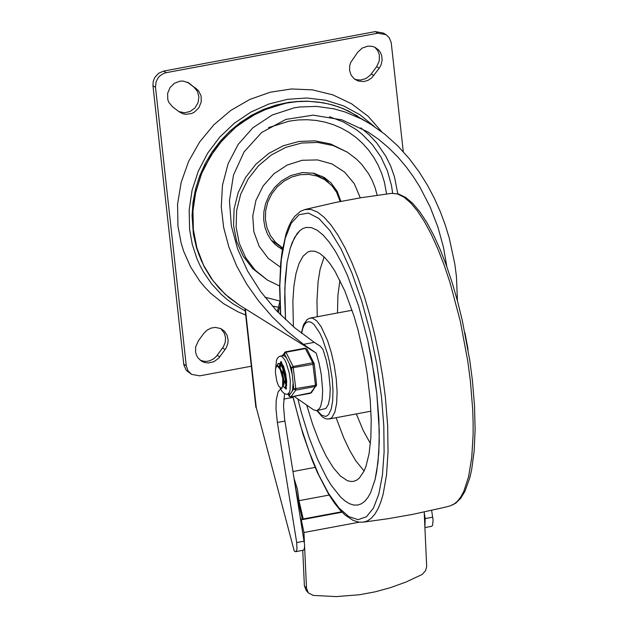 <?xml version="1.0" encoding="UTF-8"?>
<svg xmlns="http://www.w3.org/2000/svg" width="628" height="628" viewBox="0 0 628 628"><rect width="100%" height="100%" fill="white"/><g stroke="black" fill="none" stroke-linecap="round" stroke-linejoin="round"><path stroke-width="0.94" d="M446.861 266.774L443.454 247.228L437.952 227.242L430.204 207.114L419.951 187.16L413.554 177.002L406.175 166.875L397.862 157.047L388.661 147.816L378.7 139.408L368.126 132.061L342.009 119.862L313.058 115.152L285.866 119.414L261.68 132.469L244.072 151.89L233.475 175.126L229.448 200.756L231.339 225.829L237.619 248.986L247.605 271.045L260.722 291.69L276.501 310.625L294.454 327.588L314.259 342.354L320.28 346.161L323.012 349.529L326.207 360.025L328.593 371.462L330.21 388.151L329.841 397.532L328.342 404.518L325.838 408.498L316.716 410.649L319.566 408.451L320.68 406.19L322.203 399.581L322.666 390.679L321.316 374.665L319.165 363.526L316.198 353.093L303.497 344.356L287.286 331.317L272.269 316.85L258.658 301.063L246.702 284.084L236.693 266.052L228.906 247.126L223.654 227.469L221.276 206.934L222.493 185.142L228.105 163.735L238.153 144.432L252.778 127.869L272.191 115.018L294.242 107.82L299.595 106.988L316.504 106.391L333.876 108.825L345.212 112.043L361.124 118.802L370.928 124.36L384.901 134.306L397.783 145.916L409.252 158.649L419.135 171.907L427.362 185.064L434.317 198.213L440.236 211.495L445.197 224.816L449.255 238.075L454.845 264.113L456.454 276.744L457.435 300.875M268.541 127.61L289.068 121.165L298.065 119.964L307.061 119.713L315.978 120.411L324.715 122.052L333.185 124.611L341.294 128.081L348.972 132.406L356.123 137.556L362.678 143.467L368.565 150.076L373.731 157.322L378.119 165.125L381.683 173.407L384.383 182.081L386.597 193.966M279.837 301.04L264.914 297.201M256.248 407.423L294.289 551.164L256.248 407.423L245.36 308.843L315.97 352.952M284.916 421.09L277.356 422.495L296.699 542.568L296.981 548.888L296.573 550.67L295.623 551.714L303.481 550.175L304.313 548.707L304.627 545.002L284.57 418.79L283.511 405.696L284.57 393.748M424.921 527.575L431.656 526.311L432.614 525.267L433.069 520.117L431.632 510.368M424.238 512.762L425.172 518.587L424.897 527.018M295.623 551.714L294.289 551.164M255.894 407.486L244.975 308.607M277.356 422.495L275.99 408.93L276.202 400.185L278.102 391.927L280.567 389.007M294.085 396.362L313.686 409.911L316.716 410.649M314.259 342.354L303.497 344.356M280.033 305.977L278.173 312.383M283.73 399.11L293.001 397.375M279.853 301.644L277.348 311.519M278.714 311.747L277.702 311.111M294.257 479.07L297.468 489.361L298.983 500.689L303.222 518.964L302.429 519.607L297.947 500.304L295.082 484.212M302.429 519.607L342.087 512.197L301.291 519.819L303.944 532.497L304.392 542.09M303.222 518.964L341.679 511.781M298.983 500.689L329.135 495.06M245.689 315.044L238.012 311.849L223.592 303.669L210.663 293.252L204.861 287.271L199.539 280.834L190.465 266.696L183.635 251.169L181.123 242.989L177.952 226.033L177.567 204.186L181.162 182.387L188.62 161.388L199.665 141.944L213.905 124.744L230.845 110.395L249.873 99.412L270.323 92.19L291.463 88.964L312.54 89.875L332.816 94.867L351.562 103.777L368.118 116.282L381.887 131.943M245.242 311.025L232.776 303.693L226.983 299.36L221.511 294.611L211.66 283.927L203.409 271.853L199.932 265.361L196.909 258.61L192.286 244.449L189.617 229.636L189.161 209.933L192.089 190.221L198.315 171.122L207.633 153.224L219.761 137.1L234.307 123.253L250.823 112.122L268.784 104.052L287.632 99.295L306.778 97.999L325.602 100.213L343.54 105.865L360.001 114.775L374.492 126.66M201.721 261.648L196.595 248.146L193.361 233.914L192.058 215.757L193 202.365L195.528 189.083L199.602 176.115L205.168 163.657L212.131 151.898L220.381 141.025L229.809 131.197L240.257 122.562L251.569 115.254L263.579 109.39L276.092 105.057L288.927 102.317L301.88 101.21M424.198 512.001L426.687 566.621L425.603 570.562L422.244 574.424L405.892 582.077L390.647 587.596L375.159 591.835L359.546 594.747L336.168 596.6L313.199 595.399L308.309 592.871L306.519 588.271L304.384 585.798L306.174 590.399L308.309 592.871M304.384 585.798L302.751 550.379M300.49 517.817L301.291 519.819M304.604 546.729L306.519 588.271M198.377 340.8L203.739 333.484L206.965 330.234L210.945 328.13L215.278 327.384L220.852 328.601L224.541 331.286L227.116 335.297L228.129 340.086L227.862 343.414L226.088 348.155L218.827 358.086L213.975 361.689L208.261 363L204.006 362.317L201.431 361.092L197.977 357.874L196.415 355.079L195.551 351.939L195.669 346.962L198.377 340.8M200.206 360.221L204.022 361.312L206.698 361.359L209.375 360.872L213.151 359.153L216.354 356.406L223.482 346.664L225.224 342.268L225.531 337.629L224.369 333.233L220.773 328.57M179.263 111.863L172.527 106.799L168.799 102.293L167.77 99.475L167.629 93.36L170.023 87.582L174.49 83.234L180.197 81.13L183.18 81.067L188.706 82.912L198.448 90.605L201.086 95.911L201.227 102.019L198.833 107.796L194.366 112.145L191.603 113.519L185.676 114.32L182.795 113.715L179.263 111.863M178.894 111.58L184.412 112.781L190.08 111.501L194.9 107.969L198.024 102.804L198.919 96.9L197.412 91.303L193.777 86.994L187.419 82.213M379.202 68.248L371.792 77.841L368.024 80.353L363.769 81.569L358.062 80.981L354.208 78.845L351.162 75.203L349.6 70.611L349.718 65.634L350.73 62.408L357.787 52.148L362.27 48.058L367.859 46.134L372.184 46.339L374.885 47.265L378.574 49.942L380.466 52.509L381.683 55.492L382.138 60.414L380.898 65.304L379.202 68.248L376.651 66.654L379.265 60.932L379.343 54.769L377.711 50.57L374.814 47.226M354.263 78.892L356.759 79.748L360.755 80.031L365.991 78.516L370.402 75.077L376.651 66.654M386.008 34.673L383.465 33.088L375.301 31.604L163.688 71.074L158.578 73.28L154.747 77.503L153.193 81.491L152.965 85.706L183.831 364.899L186.265 370.339L191.556 374.359L187.953 370.716L186.265 365.731L155.508 87.3L156.113 81.703L158.083 77.888L160.014 75.76L163.578 73.476L166.239 72.667L377.852 33.19L386.008 34.673L389.211 37.704L391.205 42.547L403.278 151.701M251.341 366.218L199.728 375.85L191.556 374.359M377.177 195.237L375.089 187.678L372.2 180.464L368.55 173.666L361.736 164.418L356.39 159.01L347.308 152.164L333.107 145.531L317.619 142.438L301.621 143.043L285.913 147.305L271.272 155.022L258.453 165.8L248.084 179.106L240.681 194.264L236.63 210.521L236.12 227.053L239.19 243.044L245.674 257.684L255.251 270.236L267.442 280.08L279.625 286.023M347.308 152.164L330.564 143.945L315.075 140.853L299.069 141.449L283.361 145.72L268.729 153.428L255.902 164.214L245.532 177.512L238.138 192.67L234.079 208.928L233.577 225.468L236.638 241.45L243.13 256.091L252.707 268.651L267.442 280.08M340.211 201.517L336.569 192.239L332 185.833L324.55 179.561L316.999 176.036L308.756 174.388L300.247 174.71L291.887 176.978L284.107 181.084L277.286 186.814L271.767 193.895L267.826 201.957L265.675 210.6L265.409 219.4L267.033 227.901L270.487 235.688L275.582 242.369L282.694 247.989M324.55 179.561L313.113 173.093M271.241 240.186L282.066 247.605M282.561 248.759L277.882 246.741M321.936 176.185L328.373 182.332M376.863 394.243L374.531 376.29L367.733 340.172L358.525 305.82L347.512 275.559L341.561 262.614L335.454 251.443L329.284 242.212L323.161 235.1L317.187 230.217L311.472 227.642L306.103 227.422L302.869 228.537L299.846 230.617L297.052 233.655L292.216 242.502L290.214 248.248L287.098 262.198L284.814 288.456L285.512 319.628L284.712 298.394L285.245 279.067L287.098 262.198L290.214 248.248L294.501 237.627L299.846 230.617L302.869 228.537L306.103 227.422L311.472 227.642L317.187 230.217L323.161 235.1L329.284 242.212L335.454 251.443L341.561 262.614L347.512 275.559L358.525 305.82L367.733 340.172L371.47 358.164L376.863 394.243L378.88 419.166L379.257 442.23L377.962 462.616L375.057 479.619L370.638 492.635L367.906 497.494L364.86 501.199L361.524 503.719L357.929 505.022L361.524 503.719L364.86 501.199L367.906 497.494L370.638 492.635L375.057 479.619L376.706 471.581L378.817 452.804L379.281 430.989L376.863 394.243M297.86 398.968L301.259 412.164L308.937 437.072L317.517 459.217L326.654 477.727L331.333 485.389L340.651 497.14L345.204 501.113L349.631 503.766L353.886 505.077L357.929 505.022L353.886 505.077L349.631 503.766L345.204 501.113L340.651 497.14L331.333 485.389L326.654 477.727L317.517 459.217L308.937 437.072L301.259 412.164L297.86 398.968M306.707 405.084L312.587 424.183L319.118 441.351L326.073 456.007L333.225 467.664L340.337 475.945L347.174 480.561L350.416 481.448L353.509 481.362L356.492 480.279L359.255 478.191L364.052 471.086L366.038 466.125L369.083 453.628L370.834 438.046L371.219 419.944L370.222 399.958L367.278 374.571L364.742 359.538L358.046 330.053L354.004 316.112L344.866 291.015L334.865 271.006L329.747 263.352L324.668 257.449L319.715 253.398L314.973 251.263L310.515 251.082L307.853 251.993L303.057 256.193L299.061 263.438L295.984 273.533L293.896 286.203L292.876 301.095L293.378 326.67M286.085 384.485L283.244 369.327M283.817 370.826L286.117 383.135M276.006 367.262L278.243 363.439L279.389 363.651L281.25 365.48L283.628 370.316L285.654 378.119L286.101 384.195L285.018 387.759L282.781 386.244M279.672 367.192L279.735 366.744M280.002 365.512L280.386 364.413M280.59 363.989L281.791 362.788M281.894 362.953L280.936 364.311M280.52 365.559L280.143 367.835M285.308 387.759L286.368 386.259L286.211 378.017L281.674 365.19L278.235 363.424M282.867 385.922L283.809 385.011L284.123 382.154L282.796 373.998L279.955 367.568L278.385 366.077L277.348 365.92M276.344 366.689L275.566 368.895L275.394 372.412L276.744 380.976L278.518 385.89L281.407 388.512L282.082 388.12M281.501 388.489L283.118 384.956L282.953 378.048L280.104 369.178L277.199 365.936L276.289 366.791M283.762 366.925L281.666 365.182L282.333 366.21M280.826 365.331L279.601 367.105M285.112 371.258L282.945 366.94M281.211 365.425L280.449 365.339L279.115 366.587M282.914 368.55L282.93 374.469M284.013 380.34L285.779 384.446M283.165 365.441L282.898 365.896M278.51 363.416L276.775 366.14M282.624 386.832L282.718 378.386L280.104 369.178M280.064 387.994L282.192 391.605L284.5 393.709L287.035 394.337L290.356 393.74L288.974 395.679L289.516 396.519M310.303 393.277L311.441 392.665L290.882 396.896L288.974 395.679L288.205 394.149M290.356 393.74L292.413 390.867L293.135 382.899L293.802 388.928L295.717 390.145L315.366 386.479L316.269 385.914L316.52 384.909M314.157 363.706L312.752 362.803L293.103 366.477L291.478 367.937L313.16 364.303L314.157 363.706M293.135 382.899L292.146 373.958L289.43 363.848L286.384 357.787L284.586 355.974L282.945 355.636L285.952 352.237L305.608 348.571L306.935 349.027L305.098 348.25M286.415 379.445L286.619 380.089M279.907 365.567L280.143 364.185M280.253 363.738L281.156 361.94M286.132 388.567L285.136 387.814M283.189 384.689L283 384.273M283.032 383.488L283.291 384.053M285.764 387.5L286.368 387.735M281.682 362.623L280.983 363.416M357.489 115.976L343.5 108.754L333.586 105.229L323.31 102.788L307.469 101.179L296.777 101.501L286.101 102.937L260.008 111.337L236.403 126.11L216.786 146.3L202.412 170.604L194.201 197.482L192.466 214.124L192.89 227.862L195.002 241.325L198.754 254.301L204.108 266.594L210.961 278L219.219 288.331L228.749 297.421L239.401 305.122L225.114 294.21L213.041 280.771L203.543 265.212L196.917 248.005L193.361 229.66L192.977 210.749L195.779 191.823L201.682 173.461L210.513 156.231L221.998 140.633L235.79 127.146L251.483 116.188L268.588 108.071L286.596 103.055L297.217 101.626L307.846 101.304L318.388 102.089L328.719 103.973L338.751 106.941L348.375 110.952L370.928 124.352M316.167 343.594L320.202 346.114M397.775 193.793L394.549 177.112L390.867 166.53L386.016 156.521L376.69 142.886L369.217 134.879L360.865 127.861M329.527 116.722L343.438 121.989L356.194 129.556L362.034 134.141L372.467 144.77L380.992 157.11L387.398 170.84L391.511 185.613L392.673 193.259M278.573 307.273L272.317 306.048M432.731 517.174L425.172 518.587M304.25 541.163L296.699 542.568M303.944 532.497L359.295 522.166M222.61 347.99L225.154 349.576M217.249 355.307L219.792 356.892M187.772 82.378L189.593 83.524M193.777 86.994L196.328 88.579M371.289 73.971L373.841 75.564M152.965 85.706L155.508 87.3M166.239 72.667L163.688 71.074M375.301 31.604L377.852 33.19M186.265 365.731L183.721 364.146M282.419 249.606L275.182 244.496L270.919 239.755L267.528 234.197L265 227.509L263.681 219.769L263.878 211.699L265.613 203.629L269.318 195.049L274.687 187.364L281.446 180.99L290.795 175.534L302.508 172.551L314.024 173.289L324.378 177.567L330.925 182.803L337.181 191.304L340.894 201.384M360.291 197.844L354.294 183.698L344.615 172.103L332.016 163.963L317.478 159.912L302.147 160.281L287.231 165.031L273.902 173.791L263.195 185.872L255.957 200.332L252.754 216.032L253.845 231.74L259.136 246.223L268.219 258.344L280.371 267.151M292.954 396.574L300.427 425.227L309.117 451.634L318.679 474.776L328.742 493.781L338.939 507.919L348.862 516.648L358.148 519.639L366.438 516.765L373.417 508.154L378.81 494.126L382.421 475.208L384.101 452.136L383.802 425.776L381.518 397.147L376.847 364.444L370.127 331.82L361.649 300.773L351.821 272.733L341.075 248.978L329.92 230.602L318.859 218.442L308.403 213.065L299.03 214.713L291.172 223.301L285.183 238.452L281.344 259.45L279.821 285.348L280.7 314.958M292.821 396.598L302.947 434.026L312.124 460.026L317.485 472.727L328.711 494.362L334.465 503.075L340.258 510.266L345.094 515.031L353.109 520.369L358.855 522.104L363.204 522.166L367.364 520.942L371.226 518.304L374.767 514.293L377.938 508.931L380.725 502.274L383.096 494.377L386.503 475.168L388.041 452.003L387.664 425.713L385.372 397.257L382.703 376.824L379.21 356.194L374.947 335.737L369.986 315.79L364.413 296.714L358.329 278.84L351.837 262.473L345.055 247.887L338.092 235.359L331.066 225.083L324.119 217.257L317.344 211.997L310.884 209.414L304.839 209.54L300.341 211.432L294.658 216.44L291.58 220.852L288.809 226.316L286.054 233.781L282.003 252.213L280.708 263.038L279.617 287.443L280.535 314.793M363.204 522.166L388.175 518.697L413.004 514.301L443.784 507.51L449.899 505.98L453.824 504.276L457.482 501.246L460.811 496.921L463.794 491.339L468.606 476.589L471.746 457.506L473.12 434.749L473.12 422.22L472.672 409.079L470.419 381.384L467.821 361.367L460.277 321.104L450.056 282.741L444.145 265.079L437.834 248.829L431.216 234.26L424.418 221.621L417.541 211.118L410.704 202.923L404.016 197.176L397.595 193.966L391.55 193.353M317.258 410.547L321.505 415.116L325.422 416.411L327.164 415.791L328.734 414.339L331.207 409.048L332.659 400.915L332.989 390.522L332.181 378.598L329.433 361.83L327.447 353.65L322.533 339.002L319.77 332.989L314.063 324.535L311.3 322.36L308.709 321.662L306.378 322.454L304.376 324.723L302.774 328.389L301.621 333.342M316.842 410.626L322.384 416.961L325.28 418.578L327.69 419.072L330.642 418.484L331.859 417.565L334.826 412.274L336.624 403.537L337.103 392.029L336.223 378.668L334.261 365.551L331.325 352.63L327.62 340.776L321.167 326.741L316.693 320.798L312.446 318.09L309.58 318.247L307.123 319.597L303.56 324.66L301.338 333.123M324.127 256.923L320.092 269.349L318.121 281.399L316.975 300.545L317.266 316.748M336.106 417.691L343.626 437.598L349.655 450.347L355.841 460.881L364.083 471.016M339.921 280.261L337.927 295.136L337.487 312.972M356.327 413.915L363.172 430.392L370.402 443.549M465.207 334.175L467.797 348.069M316.481 384.697L315.476 385.294L315.366 386.479L310.428 393.309L290.623 396.927M282.192 355.77L285.552 351.837L305.208 348.171L312.752 362.803L315.476 385.294L293.802 388.928L292.413 390.867M287.569 394.266L289.453 392.264L290.065 390.145L290.317 380.482L289.155 372.679L285.897 362.16L284.586 359.577L281.941 356.461L280.441 356.1L279.224 356.531L277.772 357.748L276.524 360.127L275.661 368.393M286.062 388.74L284.743 387.869L285.316 387.782M279.499 365.959L279.845 363.942M279.955 363.557L281.03 361.799M288.071 394.18L289.053 396.119L290.78 396.975L295.717 390.145L295.819 388.968L293.103 366.477L285.952 352.237L285.552 351.837L284.539 352.481L284.335 353.697L286.384 357.787M289.43 363.848L291.478 367.937L292.146 373.958M316.127 343.563L320.28 346.161M239.401 305.122L316.08 353.014M293.041 471.51L315.146 467.381M449.899 505.98L455.747 503.193L460.732 498.255L464.901 491.426L469.822 477.751L471.644 469.72L474.148 451.155L475.113 429.678L474.525 405.876L472.405 380.427L469.822 360.621L462.349 320.767L457.577 301.385L452.207 282.804L446.343 265.33L440.063 249.245L433.485 234.809L426.687 222.241L419.771 211.754L412.792 203.464L405.782 197.514L398.678 194.036L391.534 193.361L360.339 197.836L335.548 202.459L304.839 209.54M352.104 310.248L310.491 318.011M370.944 411.191L329.339 418.955M286.721 384.925L286.368 386.259M276.241 366.155L275.755 367.992M464.924 332.769L468.041 349.482M311.441 392.665L316.559 384.799L314.243 363.808L306.935 349.027M283.087 355.605L280.441 356.1M286.541 388.748L285.889 389.077L286.729 381.824L285.701 373.817L283.668 366.666L280.747 361.555L281.477 361.618"/></g></svg>
